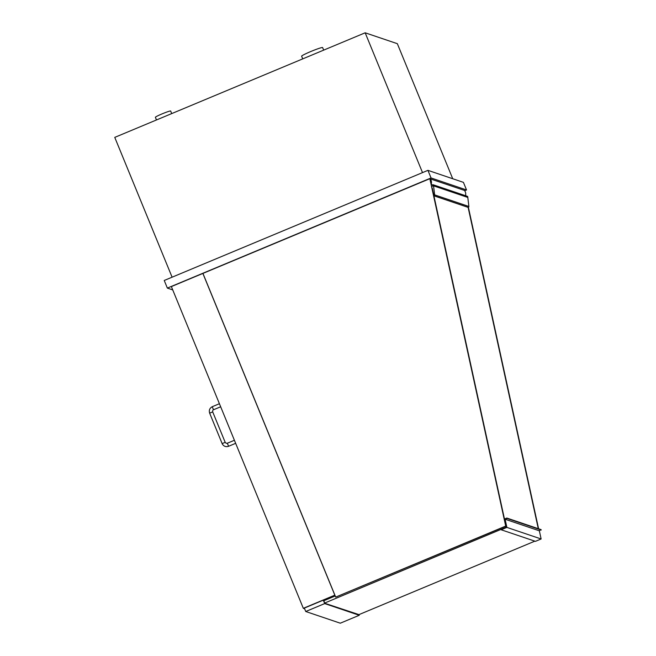 <?xml version="1.0" encoding="UTF-8"?>
<svg xmlns="http://www.w3.org/2000/svg" width="656" height="656" viewBox="0 0 656 656"><rect width="100%" height="100%" fill="white"/><g stroke="black" fill="none" stroke-linecap="round" stroke-linejoin="round"><path stroke-width="0.98" d="M156.472 119.966L155.382 117.293A8.257 0.615 -22.3 0 1 162.13 113.865A8.257 0.615 -22.3 0 1 170.658 111.028L171.708 113.603M302.728 58.876L301.629 56.195A11.349 0.845 -22.3 0 1 310.911 51.471A11.349 0.845 -22.3 0 1 322.629 47.585L323.679 50.135M452.722 178.727L397.339 43.681L365.171 32.8L114.759 137.383L172.102 277.193M365.171 32.8L422.513 172.602M202.958 273.462L335.692 597.099L505.71 526.087L429.844 178.694L171.372 286.582L303.326 608.317L304.605 608.752M202.868 273.429L334.822 595.164L303.326 608.317M464.76 190.707L466.539 189.961L463.415 182.352L427.933 170.347L164.238 280.473L167.362 288.091L172.741 289.911M427.933 170.347L431.049 177.956L167.362 288.091M466.539 189.961L431.049 177.956M429.844 178.694L505.981 526.178L335.692 597.099M465.481 195.685A5.658 5.617 -71.3 0 0 464.399 190.388L464.456 190.453M464.809 190.937L464.448 190.404M538.601 528.793L468.392 207.321M465.875 195.824L465.67 194.857M432.074 187.772L433.993 195.783A0.828 0.82 -71.3 0 0 434.633 194.881L433.46 185.066A0.41 0.41 -71.3 0 0 433.19 184.762L467.433 196.349A0.41 0.41 -71.3 0 1 467.703 196.652L468.876 206.468A0.828 0.82 -71.3 0 1 468.236 207.37L538.33 528.703M464.399 190.388L430.115 178.817M431.254 184.024A5.658 5.617 -71.3 0 0 430.156 178.801M432.706 184.951L431.361 184.5M433.19 184.762A0.41 0.41 -71.3 0 0 432.657 185.246L432.829 186.05L431.755 186.296M468.154 207.386L433.911 195.8M467.876 197.456L433.632 185.869M358.955 614.623L324.597 603.225L323.908 600.691M358.988 614.606L359.267 615.279L324.712 603.586L305.737 611.507L340.292 623.2L359.267 615.279M324.343 600.511L323.301 600.158L304.335 608.087L305.737 611.507M323.301 600.158L324.712 603.586M323.613 600.822L335.224 595.968M358.66 614.746L534.845 541.159M324.548 603.102L506.219 527.227L505.817 526.251M468.113 207.37L538.289 528.687M505.497 523.775L432.23 188.116M506.407 527.145L501.036 529.392L501.192 529.777L535.435 541.356L541.126 538.978L539.347 530.811L541.085 529.63L506.834 518.051L504.62 518.978L506.407 527.145M501.192 529.777L506.883 527.399L541.126 538.978M506.883 527.399L505.095 519.224L539.347 530.811M505.095 519.224L506.99 518.429L541.241 530.015M468.236 207.37L433.993 195.783M468.876 206.468L434.633 194.881M467.703 196.652L433.46 185.066M219.416 403.719L212.323 406.679L212.782 408.147L213.594 409.729L220.67 406.777M213.594 409.729C212.913 409.738 212.61 410.459 212.7 411.894L209.649 413.149C208.78 410.262 209.674 408.106 212.323 406.679M209.649 413.149L222.138 443.604L225.197 442.357L212.7 411.894M222.138 443.604L222.433 444.202C223.958 446.433 226.017 447.13 228.583 446.285L227.329 443.235M225.197 442.357L226.172 443.276L227.312 443.235L234.405 440.274M235.66 443.325L228.583 446.285"/></g></svg>

